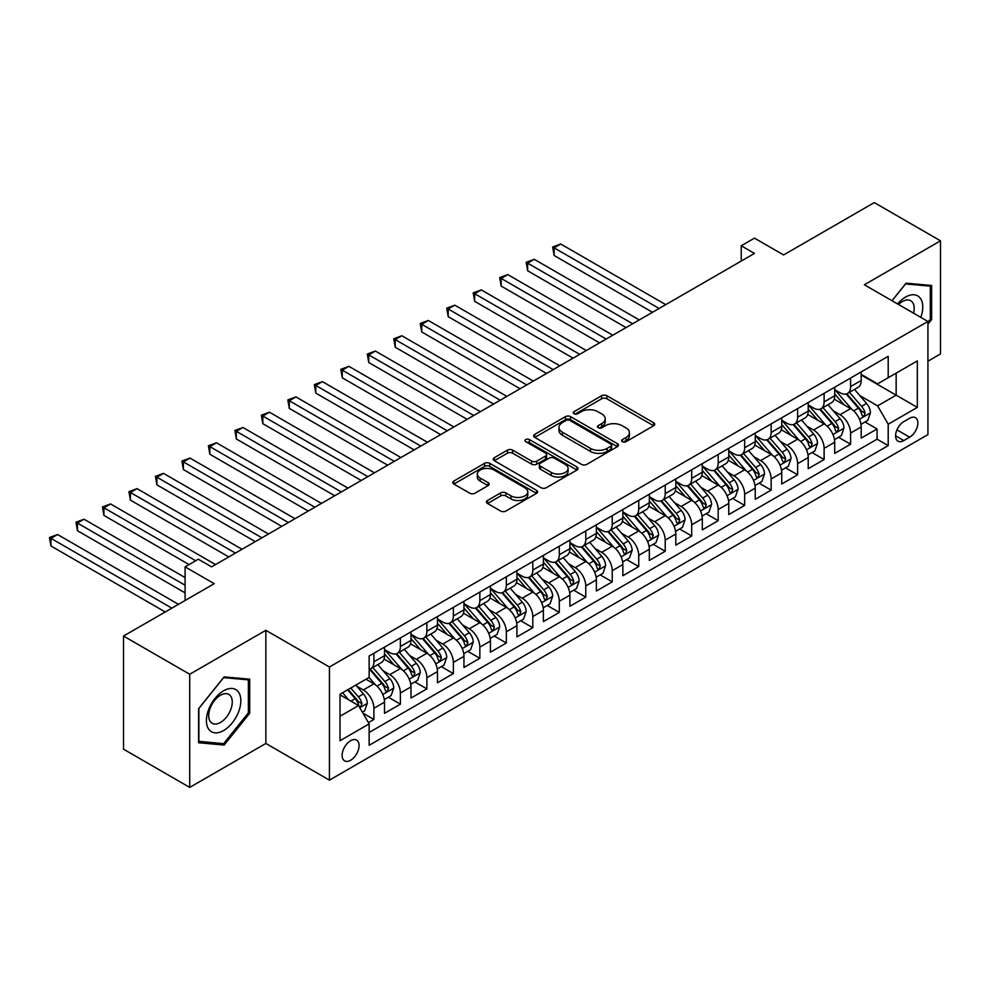 <?xml version="1.0" encoding="UTF-8"?>
<svg xmlns="http://www.w3.org/2000/svg" width="990" height="990" viewBox="0 0 990 990"><rect width="100%" height="100%" fill="white"/><g stroke="black" fill="none" stroke-linecap="round" stroke-linejoin="round"><path stroke-width="1.49" d="M622.388 441.689A2.574 1.485 0 0 0 626.027 441.689L653.648 425.737A3.675 2.128 0 0 0 654.724 424.24A3.675 2.128 0 0 0 653.648 422.73L606.858 395.728A3.675 2.128 0 0 0 601.66 395.728L574.039 411.667A2.574 1.485 0 0 0 573.284 412.719A2.574 1.485 0 0 0 574.039 413.771A2.574 1.485 0 0 0 577.677 413.771L581.254 411.704A11.769 6.794 0 0 1 597.886 411.704L601.784 413.956A11.769 6.794 0 0 1 605.236 418.758A11.769 6.794 0 0 1 601.784 423.559L598.22 425.626A2.574 1.485 0 0 0 597.465 426.678A2.574 1.485 0 0 0 598.22 427.729A2.574 1.485 0 0 0 601.858 427.729L605.422 425.663A11.769 6.794 0 0 1 622.067 425.663L625.965 427.915A11.769 6.794 0 0 1 629.405 432.717A11.769 6.794 0 0 1 625.965 437.518L622.388 439.585A2.574 1.485 0 0 0 621.633 440.637A2.574 1.485 0 0 0 622.388 441.689L622.388 439.585M350.608 760.271A11.979 6.918 120 0 0 358.43 749.715A11.979 6.918 120 0 0 356.598 740.112A11.979 6.918 120 0 0 350.608 740.706A11.979 6.918 120 0 0 342.775 751.262A11.979 6.918 120 0 0 344.607 760.865A11.979 6.918 120 0 0 350.608 760.271M487.538 500.47A3.675 2.128 0 0 0 486.461 501.979A3.675 2.128 0 0 0 487.538 503.477L500.668 511.05A3.675 2.128 0 0 0 505.865 511.05L536.543 493.342A3.675 2.128 0 0 0 537.62 491.844A3.675 2.128 0 0 0 536.543 490.347L489.753 463.332A3.675 2.128 0 0 0 484.555 463.332L453.878 481.041A3.675 2.128 0 0 0 452.801 482.538A3.675 2.128 0 0 0 453.878 484.048L469.743 493.193A3.675 2.128 0 0 0 474.94 493.193L488.058 485.62A3.675 2.128 0 0 0 489.134 484.122A3.675 2.128 0 0 0 488.058 482.613L480.2 478.071A9.838 5.68 0 0 1 477.316 474.062A9.838 5.68 0 0 1 483.392 468.815A9.838 5.68 0 0 1 494.109 470.052L524.91 487.835A9.838 5.68 0 0 1 527.794 491.844A9.838 5.68 0 0 1 521.718 497.091A9.838 5.68 0 0 1 511.001 495.866L505.865 492.896A3.675 2.128 0 0 0 500.668 492.896L487.538 500.47L487.538 503.477M927.927 361.214L940.5 353.95L940.5 240.817L874.294 202.591L783.597 254.95L754.467 238.132L741.225 245.78L754.467 253.428L211.575 566.862L198.334 559.214L185.093 566.862L185.093 600.497M189.721 674.264L189.721 787.409L265.865 743.453L265.865 630.308L189.721 674.264L123.515 636.05L214.224 583.679L185.093 566.862M265.865 630.308L329.423 667L927.927 321.465L927.927 434.61L329.423 780.145L329.423 667M940.5 240.817L864.369 284.774L927.927 321.465M581.514 464.384A3.675 2.128 0 0 0 586.711 464.384L617.389 446.676A3.675 2.128 0 0 0 618.465 445.178A3.675 2.128 0 0 0 617.389 443.668L570.599 416.654A3.675 2.128 0 0 0 565.401 416.654L534.724 434.363A3.675 2.128 0 0 0 533.647 435.872A3.675 2.128 0 0 0 534.724 437.37L581.514 464.384M526.779 442.245A2.574 1.485 0 0 1 529.39 442.604L529.39 439.548L576.96 467.008A3.675 2.128 0 0 1 578.036 468.505A3.675 2.128 0 0 1 576.96 470.015L546.294 487.724A3.675 2.128 0 0 1 541.097 487.724L494.307 460.709L494.307 457.702A3.675 2.128 0 0 0 493.23 459.199A3.675 2.128 0 0 0 494.307 460.709M494.307 457.702L507.425 450.128A3.675 2.128 0 0 1 512.622 450.128L531.605 461.08A3.675 2.128 0 0 0 536.803 461.08L545.515 456.056A3.675 2.128 0 0 0 546.591 454.558A3.675 2.128 0 0 0 545.515 453.049L525.752 441.651A2.574 1.485 0 0 1 524.997 440.6A2.574 1.485 0 0 1 526.593 439.226A2.574 1.485 0 0 1 529.39 439.548M189.721 787.409L123.515 749.183L123.515 636.05M368.416 722.626L373.911 719.445L362.922 713.109M356.672 686.107L363.318 689.943A14.986 8.65 60 0 1 373.911 708.283L384.504 702.17L384.504 713.332L400.393 704.162L388.34 697.207M383.155 670.812L389.8 674.648A14.986 8.65 60 0 1 400.393 693L410.986 686.887L410.986 698.049L426.876 688.867L414.822 681.912M409.637 655.529L416.283 659.365A14.986 8.65 60 0 1 426.876 677.705L437.469 671.591L437.469 682.754L453.358 673.584L441.305 666.629M436.12 640.233L442.765 644.069A14.986 8.65 60 0 1 453.358 662.421L463.951 656.308L463.951 667.47L479.841 658.288L467.787 651.333M462.602 624.95L469.248 628.786A14.986 8.65 60 0 1 479.841 647.126L490.434 641.013L490.434 652.175L506.323 643.005L494.27 636.05M489.085 609.654L495.73 613.491A14.986 8.65 60 0 1 506.323 631.843L516.916 625.73L516.916 636.892L532.806 627.71L520.752 620.755M515.567 594.371L522.213 598.207A14.986 8.65 60 0 1 532.806 616.547L543.399 610.434L543.399 621.596L559.288 612.426L547.235 605.472M542.05 579.076L548.695 582.912A14.986 8.65 60 0 1 559.288 601.264L569.881 595.151L569.881 606.313L585.771 597.131L573.717 590.176M568.532 563.78L575.178 567.629A14.986 8.65 60 0 1 585.771 585.969L596.364 579.855L596.364 591.018L612.253 581.848L600.2 574.893M595.015 548.497L601.66 552.333A14.986 8.65 60 0 1 612.253 570.686L622.846 564.572L622.846 575.735L638.736 566.552L626.682 559.597M621.497 533.202L628.143 537.05A14.986 8.65 60 0 1 638.736 555.39L649.329 549.277L649.329 560.439L665.218 551.269L653.165 544.314M647.967 517.918L654.625 521.755A14.986 8.65 60 0 1 665.218 540.107L675.811 533.994L675.811 545.156L691.701 535.974L679.647 529.019M674.45 502.623L681.108 506.472A14.986 8.65 60 0 1 691.701 524.811L702.294 518.698L702.294 529.86L718.183 520.691L706.13 513.736M700.932 487.34L707.59 491.176A14.986 8.65 60 0 1 718.183 509.528L728.776 503.415L728.776 514.565L744.666 505.395L732.612 498.44M727.415 472.044L734.073 475.893A14.986 8.65 60 0 1 744.666 494.233L755.259 488.12L755.259 499.282L771.148 490.112L759.095 483.157M753.897 456.761L760.555 460.598A14.986 8.65 60 0 1 771.148 478.95L781.741 472.836L781.741 483.986L797.631 474.816L785.577 467.862M780.38 441.466L787.038 445.314A14.986 8.65 60 0 1 797.631 463.654L808.224 457.541L808.224 468.703L824.113 459.533L812.06 452.566M806.862 426.183L813.52 430.019A14.986 8.65 60 0 1 824.113 448.371L834.706 442.258L834.706 453.408L850.596 444.238L850.596 433.075A14.986 8.65 -120 0 0 840.003 414.736L833.345 410.887M838.542 437.283L850.596 444.238M384.504 702.17A14.986 8.65 -120 0 0 373.911 683.83L365.966 679.239M410.986 686.887A14.986 8.65 -120 0 0 400.393 668.535L384.009 659.08M437.469 671.591A14.986 8.65 -120 0 0 426.876 653.251L410.491 643.785M463.951 656.308A14.986 8.65 -120 0 0 453.358 637.956L436.974 628.501M490.434 641.013A14.986 8.65 -120 0 0 479.841 622.673L463.456 613.206M516.916 625.73A14.986 8.65 -120 0 0 506.323 607.377L489.939 597.923M543.399 610.434A14.986 8.65 -120 0 0 532.806 592.094L516.421 582.627M569.881 595.151A14.986 8.65 -120 0 0 559.288 576.799L542.904 567.344M596.364 579.855A14.986 8.65 -120 0 0 585.771 561.503L569.386 552.049M622.846 564.572A14.986 8.65 -120 0 0 612.253 546.22L595.869 536.766M649.329 549.277A14.986 8.65 -120 0 0 638.736 530.925L622.351 521.47M675.811 533.994A14.986 8.65 -120 0 0 665.218 515.642L648.834 506.187M702.294 518.698A14.986 8.65 -120 0 0 691.701 500.346L675.316 490.892M728.776 503.415A14.986 8.65 -120 0 0 718.183 485.063L701.799 475.608M755.259 488.12A14.986 8.65 -120 0 0 744.666 469.767L728.281 460.313M781.741 472.836A14.986 8.65 -120 0 0 771.148 454.484L754.764 445.03M808.224 457.541A14.986 8.65 -120 0 0 797.631 439.189L781.246 429.734M834.706 442.258A14.986 8.65 -120 0 0 824.113 423.906L807.729 414.451M909.649 418.25L903.821 421.616A11.608 6.707 120 0 0 896.235 431.838A11.608 6.707 120 0 0 898.017 441.144A11.608 6.707 120 0 0 903.821 440.575L909.649 437.209A11.608 6.707 120 0 0 917.235 426.975A11.608 6.707 120 0 0 915.453 417.669A11.608 6.707 120 0 0 909.649 418.25M340.015 716.24L358.553 705.536L369.146 723.888L369.146 745.284L888.203 445.611L888.203 424.215L877.61 405.863L859.827 395.604M369.146 723.888L340.015 740.706L340.015 694.225L369.146 677.408L369.146 655.999L888.203 356.326L888.203 377.735L917.334 360.917L917.334 407.397L888.203 424.215M384.504 649.576L389.8 652.633A14.986 8.65 60 0 0 397.287 653.375L407.88 647.262A14.986 8.65 -120 0 0 410.986 640.406L410.986 631.843M410.986 634.293L416.283 637.35A14.986 8.65 60 0 0 423.769 638.092L434.363 631.966A14.986 8.65 -120 0 0 437.469 625.111L437.469 616.547M437.469 618.998L442.765 622.054A14.986 8.65 60 0 0 450.252 622.797L460.845 616.683A14.986 8.65 -120 0 0 463.951 609.828L463.951 601.264M463.951 603.702L469.248 606.771A14.986 8.65 60 0 0 476.735 607.514L487.328 601.388A14.986 8.65 -120 0 0 490.434 594.532L490.434 585.969M490.434 588.419L495.73 591.476A14.986 8.65 60 0 0 503.217 592.218L513.81 586.105A14.986 8.65 -120 0 0 516.916 579.249L516.916 570.686M516.916 573.123L522.213 576.192A14.986 8.65 60 0 0 529.7 576.935L540.293 570.809A14.986 8.65 -120 0 0 543.399 563.954L543.399 555.39M543.399 557.84L548.695 560.897A14.986 8.65 60 0 0 556.182 561.639L566.775 555.526A14.986 8.65 -120 0 0 569.881 548.67L569.881 540.107M569.881 542.545L575.178 545.614A14.986 8.65 60 0 0 582.664 546.344L593.257 540.231A14.986 8.65 -120 0 0 596.364 533.375L596.364 524.811M596.364 527.262L601.66 530.318A14.986 8.65 60 0 0 609.147 531.061L619.74 524.947A14.986 8.65 -120 0 0 622.846 518.092L622.846 509.528M622.846 511.966L628.143 515.035A14.986 8.65 60 0 0 635.63 515.765L646.223 509.652A14.986 8.65 -120 0 0 649.329 502.796L649.329 494.233M649.329 496.683L654.625 499.74A14.986 8.65 60 0 0 662.112 500.482L672.705 494.369A14.986 8.65 -120 0 0 675.811 487.513L675.811 478.95M675.811 481.388L681.108 484.444A14.986 8.65 60 0 0 688.595 485.187L699.188 479.073A14.986 8.65 -120 0 0 702.294 472.218L702.294 463.654M702.294 466.104L707.59 469.161A14.986 8.65 60 0 0 715.077 469.904L725.67 463.79A14.986 8.65 -120 0 0 728.776 456.935L728.776 448.371M728.776 450.809L734.073 453.865A14.986 8.65 60 0 0 741.56 454.608L752.152 448.495A14.986 8.65 -120 0 0 755.259 441.639L755.259 433.075M755.259 435.526L760.555 438.582A14.986 8.65 60 0 0 768.042 439.325L778.635 433.212A14.986 8.65 -120 0 0 781.741 426.356L781.741 417.792M781.741 420.23L787.038 423.287A14.986 8.65 60 0 0 794.524 424.029L805.118 417.916A14.986 8.65 -120 0 0 808.224 411.06L808.224 402.497M808.224 404.947L813.52 408.004A14.986 8.65 60 0 0 821.007 408.746L831.6 402.633A14.986 8.65 -120 0 0 834.706 395.765L834.706 387.214M369.146 732.452L877.078 439.189L877.078 428.955L861.189 438.125L861.189 426.962A14.986 8.65 -120 0 0 850.596 408.61L834.211 399.156M834.706 389.652L840.003 392.708A14.986 8.65 -120 0 0 847.49 393.451A14.986 8.65 -120 0 0 850.596 386.595L850.596 378.032M847.49 393.451L858.082 387.338A14.986 8.65 -120 0 0 861.189 380.482L861.189 371.918M373.911 653.251L373.911 661.803A14.986 8.65 60 0 1 370.805 668.671A14.986 8.65 60 0 1 369.146 669.277M370.805 668.671L381.397 662.545A14.986 8.65 -120 0 0 384.504 655.689L384.504 647.126M400.393 637.956L400.393 646.52A14.986 8.65 60 0 1 397.287 653.375M426.876 622.661L426.876 631.224A14.986 8.65 60 0 1 423.769 638.092M453.358 607.377L453.358 615.941A14.986 8.65 60 0 1 450.252 622.797M479.841 592.082L479.841 600.645A14.986 8.65 60 0 1 476.735 607.514M506.323 576.799L506.323 585.362A14.986 8.65 60 0 1 503.217 592.218M532.806 561.503L532.806 570.067A14.986 8.65 60 0 1 529.7 576.935M559.288 546.22L559.288 554.784A14.986 8.65 60 0 1 556.182 561.639M585.771 530.925L585.771 539.488A14.986 8.65 60 0 1 582.664 546.344M612.253 515.642L612.253 524.205A14.986 8.65 60 0 1 609.147 531.061M638.736 500.346L638.736 508.91A14.986 8.65 60 0 1 635.63 515.765M665.218 485.063L665.218 493.626A14.986 8.65 60 0 1 662.112 500.482M691.701 469.767L691.701 478.331A14.986 8.65 60 0 1 688.595 485.187M718.183 454.484L718.183 463.048A14.986 8.65 60 0 1 715.077 469.904M744.666 439.189L744.666 447.752A14.986 8.65 60 0 1 741.56 454.608M771.148 423.906L771.148 432.469A14.986 8.65 60 0 1 768.042 439.325M797.631 408.61L797.631 417.174A14.986 8.65 60 0 1 794.524 424.029M824.113 393.327L824.113 401.891A14.986 8.65 60 0 1 821.007 408.746M824.113 448.371L824.113 459.533M797.631 463.654L797.631 474.816M771.148 478.95L771.148 490.112M744.666 494.233L744.666 505.395M718.183 509.528L718.183 520.691M691.701 524.811L691.701 535.974M665.218 540.107L665.218 551.269M638.736 555.39L638.736 566.552M612.253 570.686L612.253 581.848M585.771 585.969L585.771 597.131M559.288 601.264L559.288 612.426M532.806 616.547L532.806 627.71M506.323 631.843L506.323 643.005M479.841 647.126L479.841 658.288M453.358 662.421L453.358 673.584M426.876 677.705L426.876 688.867M400.393 693L400.393 704.162M373.911 708.283L373.911 719.445M358.553 705.536L340.015 694.832M877.61 405.863L896.148 395.159L896.148 373.143L917.334 360.917M861.189 374.975L917.334 407.397M861.189 374.368L877.61 383.848L888.203 377.735M265.865 743.453L329.423 780.145M741.225 245.78L741.225 261.075M865.025 421.988L877.078 428.955M877.078 439.189L888.203 445.611M927.927 324.151L931.627 319.547L931.627 285.466L906.073 283.19L891.978 300.713M198.594 742.76L224.148 745.037L249.703 713.245L249.703 679.177L224.148 676.888L198.594 708.679L198.594 742.76M930.303 318.78L931.627 319.547M248.379 712.478L249.703 713.245M221.451 743.478L224.148 745.037M623.415 442.047L625.965 440.575A11.769 6.794 0 0 0 629.405 435.773L629.405 432.717M605.236 418.758L605.236 421.814A11.769 6.794 0 0 1 601.784 426.616L599.247 428.088M653.598 425.762L606.858 398.784A3.675 2.128 0 0 0 601.66 398.784L575.066 414.129M617.339 446.7L570.599 419.711A3.675 2.128 0 0 0 565.401 419.711L534.773 437.394M610.892 446.218A2.574 1.485 0 0 0 611.634 445.178A2.574 1.485 0 0 0 610.892 444.126L569.819 420.416A2.574 1.485 0 0 0 566.181 420.416L562.407 422.582A11.769 6.794 0 0 0 558.966 427.383A11.769 6.794 0 0 0 562.407 432.197L590.486 448.396A11.769 6.794 0 0 0 607.118 448.396L610.892 446.218L610.892 449.287A2.574 1.485 0 0 0 611.634 448.235L611.634 445.178M558.966 427.383L558.966 430.452A11.769 6.794 0 0 0 562.407 435.254L562.407 432.197M610.892 449.287L607.118 451.452A11.769 6.794 0 0 1 590.486 451.452L562.407 435.254M494.357 460.734L507.425 453.185L507.425 450.128M546.591 454.558L546.591 457.615A3.675 2.128 0 0 1 545.515 459.113L536.803 464.137A3.675 2.128 0 0 1 531.605 464.137L512.622 453.185A3.675 2.128 0 0 0 507.425 453.185M529.39 442.604L576.91 470.04M551.294 472.453A9.838 5.68 0 0 0 562.011 473.678A9.838 5.68 0 0 0 568.087 468.431A9.838 5.68 0 0 0 565.203 464.421L554.351 458.16A3.675 2.128 0 0 0 549.153 458.16L540.441 463.184A3.675 2.128 0 0 0 539.364 464.681A3.675 2.128 0 0 0 540.441 466.179L551.294 472.453L551.294 475.509A9.838 5.68 0 0 0 562.011 476.735A9.838 5.68 0 0 0 568.087 471.488L568.087 468.431M539.364 464.681L539.364 467.738A3.675 2.128 0 0 0 540.441 469.235L540.441 466.179M551.294 475.509L540.441 469.235M527.794 491.844L527.794 494.901A9.838 5.68 0 0 1 521.718 500.148A9.838 5.68 0 0 1 511.001 498.923L505.865 495.953A3.675 2.128 0 0 0 500.668 495.953L487.587 503.502M477.316 474.062L477.316 477.118A9.838 5.68 0 0 0 480.2 481.14L480.2 478.071M488.021 485.644L480.2 481.14M536.493 493.379L489.753 466.389A3.675 2.128 0 0 0 484.555 466.389L453.927 484.073M860.966 424.339L867.809 420.391L870.457 412.743A9.925 5.73 -120 0 0 866.584 403.425L854.494 389.417M852.068 409.588L837.713 392.968A28.648 16.545 -120 0 0 834.706 389.825M844.198 404.922L836.166 395.629A23.785 13.736 -120 0 0 834.706 394.032M665.75 304.648L560.748 244.023L554.128 247.847L554.128 255.494L652.509 312.296M846.141 393.995L858.38 408.165A9.925 5.73 60 0 1 861.919 414.996L862.637 416.171L863.985 415.986L865.099 413.164A9.925 5.73 -120 0 0 861.56 406.333L849.457 392.325M846.858 393.76L860.013 408.994A5.061 2.921 60 0 1 861.288 410.961L865.099 413.164M554.128 255.494L552.668 247.005L659.13 308.472M552.668 247.005L560.748 244.023M920.799 317.357A24.342 14.058 120 0 0 905.541 297.074A24.342 14.058 120 0 0 897.571 303.942M913.547 313.162A16.669 9.628 120 0 0 910.738 300.713A16.669 9.628 120 0 0 902.41 301.542A16.669 9.628 120 0 0 898.561 304.512M892.04 300.75L905.541 283.944L930.303 286.147L930.303 319.164L927.927 322.134M928.67 285.207L930.303 286.147M238.528 711.996A24.342 14.058 120 0 0 232.229 688.471A24.342 14.058 120 0 0 208.717 709.323A24.342 14.058 120 0 0 215.016 732.835A24.342 14.058 120 0 0 238.528 711.996M230.695 709.756A16.669 9.628 120 0 0 228.826 694.411A16.669 9.628 120 0 0 210.276 707.937A16.669 9.628 120 0 0 212.157 723.282A16.669 9.628 120 0 0 230.695 709.756M198.866 741.461L198.866 708.444L223.616 677.643L248.379 679.858L248.379 712.874L223.616 743.676L198.594 741.312M246.745 678.905L248.379 679.858M834.483 439.634L841.327 435.674L843.975 428.026A9.925 5.73 -120 0 0 840.102 418.708L828.011 404.7M825.586 424.871L811.231 408.264A28.648 16.545 -120 0 0 808.224 405.108M817.715 420.206L809.684 410.912A23.785 13.736 -120 0 0 808.224 409.315M639.268 319.931L534.266 259.318L527.645 263.13L527.645 270.777L626.027 327.579M819.658 409.278L831.897 423.448A9.925 5.73 60 0 1 835.436 430.291L836.154 431.467L837.503 431.281L838.617 428.46A9.925 5.73 -120 0 0 835.077 421.616L822.975 407.608M820.376 409.056L833.53 424.277A5.061 2.921 60 0 1 834.805 426.257L838.617 428.46M527.645 270.777L526.185 262.3L632.647 323.755M526.185 262.3L534.266 259.318M808.001 454.917L814.844 450.97L817.493 443.322A9.925 5.73 -120 0 0 813.619 434.004L801.529 419.995M799.103 440.166L784.748 423.547A28.648 16.545 -120 0 0 781.741 420.404M791.233 435.501L783.201 426.207A23.785 13.736 -120 0 0 781.741 424.611M612.785 335.226L507.783 274.601L501.163 278.425L501.163 286.073L599.544 342.874M793.176 424.574L805.415 438.743A9.925 5.73 60 0 1 808.954 445.574L809.672 446.75L811.02 446.564L812.134 443.743A9.925 5.73 -120 0 0 808.595 436.912L796.492 422.903M793.893 424.339L807.048 439.572A5.061 2.921 60 0 1 808.323 441.54L812.134 443.743M501.163 286.073L499.703 277.584L606.165 339.05M499.703 277.584L507.783 274.601M781.518 470.213L788.362 466.253L791.01 458.605A9.925 5.73 -120 0 0 787.137 449.287L775.046 435.278M772.621 455.45L758.266 438.842A28.648 16.545 -120 0 0 755.259 435.687M764.75 450.784L756.719 441.49A23.785 13.736 -120 0 0 755.259 439.894M586.303 350.51L481.301 289.897L474.68 293.721L474.68 301.356L573.062 358.157M766.693 439.857L778.932 454.026A9.925 5.73 60 0 1 782.471 460.87L783.189 462.045L784.538 461.86L785.652 459.038A9.925 5.73 -120 0 0 782.112 452.195L770.01 438.186M767.411 439.634L780.566 454.856A5.061 2.921 60 0 1 781.84 456.836L785.652 459.038M474.68 301.356L473.22 292.879L579.682 354.333M473.22 292.879L481.301 289.897M755.036 485.496L761.879 481.548L764.527 473.901A9.925 5.73 -120 0 0 760.654 464.582L748.564 450.574M746.138 470.745L731.783 454.125A28.648 16.545 -120 0 0 728.776 450.982M738.268 466.08L730.236 456.786A23.785 13.736 -120 0 0 728.776 455.19M559.82 365.805L454.818 305.18L448.198 309.004L448.198 316.651L546.579 373.453M740.211 455.153L752.449 469.322A9.925 5.73 60 0 1 755.989 476.153L756.707 477.329L758.055 477.143L759.169 474.321A9.925 5.73 -120 0 0 755.63 467.49L743.527 453.482M740.928 454.917L754.083 470.151A5.061 2.921 60 0 1 755.358 472.119L759.169 474.321M448.198 316.651L446.738 308.162L553.2 369.629M446.738 308.162L454.818 305.18M728.553 500.792L735.397 496.832L738.045 489.184A9.925 5.73 -120 0 0 734.172 479.865L722.081 465.857M719.656 486.028L705.301 469.421A28.648 16.545 -120 0 0 702.294 466.265M711.785 481.363L703.754 472.082A23.785 13.736 -120 0 0 702.294 470.473M533.338 381.088L428.336 320.475L421.715 324.299L421.715 331.935L520.096 388.736M713.728 470.436L725.967 484.605A9.925 5.73 60 0 1 729.506 491.448L730.224 492.624L731.573 492.438L732.687 489.617A9.925 5.73 -120 0 0 729.147 482.774L717.045 468.765M714.446 470.213L727.601 485.434A5.061 2.921 60 0 1 728.875 487.414L732.687 489.617M421.715 331.935L420.255 323.458L526.717 384.912M420.255 323.458L428.336 320.475M702.071 516.075L708.914 512.127L711.562 504.479A9.925 5.73 -120 0 0 707.689 495.161L695.599 481.152M693.173 501.324L678.818 484.704A28.648 16.545 -120 0 0 675.811 481.561M685.303 496.658L677.271 487.365A23.785 13.736 -120 0 0 675.811 485.768M506.855 396.384L401.853 335.759L395.233 339.582L395.233 347.23L493.614 404.031M687.246 485.731L699.485 499.9A9.925 5.73 60 0 1 703.024 506.732L703.741 507.92L705.09 507.721L706.204 504.9A9.925 5.73 -120 0 0 702.665 498.069L690.562 484.061M687.963 485.496L701.118 500.73A5.061 2.921 60 0 1 702.393 502.697L706.204 504.9M395.233 347.23L393.772 338.741L500.235 400.207M393.772 338.741L401.853 335.759M675.588 531.37L682.432 527.41L685.08 519.762A9.925 5.73 -120 0 0 681.207 510.444L669.116 496.436M666.691 516.607L652.336 500A28.648 16.545 -120 0 0 649.329 496.844M658.82 511.941L650.789 502.66A23.785 13.736 -120 0 0 649.329 501.051M480.373 411.667L375.371 351.054L368.75 354.878L368.75 362.513L467.132 419.315M660.763 501.014L673.002 515.184A9.925 5.73 60 0 1 676.541 522.027L677.259 523.203L678.608 523.017L679.722 520.196A9.925 5.73 -120 0 0 676.182 513.352L664.08 499.344M661.481 500.792L674.635 516.013A5.061 2.921 60 0 1 675.91 517.993L679.722 520.196M368.75 362.513L367.29 354.036L473.752 415.491M367.29 354.036L375.371 351.054M649.106 546.653L655.949 542.706L658.598 535.058A9.925 5.73 -120 0 0 654.724 525.74L642.634 511.731M640.208 531.902L625.853 515.283A28.648 16.545 -120 0 0 622.846 512.139M632.338 527.237L624.306 517.943A23.785 13.736 -120 0 0 622.846 516.347M453.89 426.962L348.888 366.337L342.268 370.161L342.268 377.809L440.649 434.61M634.281 516.31L646.52 530.479A9.925 5.73 60 0 1 650.059 537.31L650.777 538.498L652.125 538.3L653.239 535.479A9.925 5.73 -120 0 0 649.7 528.648L637.597 514.639M634.998 516.075L648.153 531.308A5.061 2.921 60 0 1 649.428 533.276L653.239 535.479M342.268 377.809L340.808 369.32L447.27 430.786M340.808 369.32L348.888 366.337M622.623 561.949L629.467 557.989L632.115 550.353A9.925 5.73 -120 0 0 628.242 541.035L616.151 527.014M613.726 547.185L599.371 530.578A28.648 16.545 -120 0 0 596.364 527.423M605.855 542.52L597.824 533.239A23.785 13.736 -120 0 0 596.364 531.63M427.408 442.245L322.406 381.633L315.785 385.457L315.785 393.092L414.167 449.893M607.798 531.593L620.037 545.775A9.925 5.73 60 0 1 623.576 552.606L624.294 553.781L625.643 553.596L626.757 550.774A9.925 5.73 -120 0 0 623.217 543.931L611.115 529.922M608.516 531.37L621.671 546.591A5.061 2.921 60 0 1 622.945 548.571L626.757 550.774M315.785 393.092L314.325 384.615L420.787 446.069M314.325 384.615L322.406 381.633M596.141 577.232L602.984 573.284L605.633 565.636A9.925 5.73 -120 0 0 601.759 556.318L589.669 542.31M587.243 562.481L572.888 545.861A28.648 16.545 -120 0 0 569.881 542.718M579.373 557.816L571.341 548.522A23.785 13.736 -120 0 0 569.881 546.925M400.925 457.541L295.923 396.916L289.303 400.74L289.303 408.387L387.684 465.189M581.316 546.888L593.554 561.058A9.925 5.73 60 0 1 597.094 567.889L597.812 569.077L599.16 568.879L600.274 566.057A9.925 5.73 -120 0 0 596.735 559.226L584.632 545.218M582.033 546.653L595.188 561.887A5.061 2.921 60 0 1 596.463 563.855L600.274 566.057M289.303 408.387L287.843 399.898L394.305 461.365M287.843 399.898L295.923 396.916M569.658 592.527L576.502 588.567L579.15 580.932A9.925 5.73 -120 0 0 575.277 571.614L563.186 557.593M560.761 577.764L546.406 561.157A28.648 16.545 -120 0 0 543.399 558.001M552.89 573.111L544.859 563.817A23.785 13.736 -120 0 0 543.399 562.209M374.443 472.824L269.441 412.211L262.82 416.035L262.82 423.671L361.202 480.472M554.833 562.184L567.072 576.353A9.925 5.73 60 0 1 570.611 583.184L571.329 584.36L572.678 584.174L573.792 581.353A9.925 5.73 -120 0 0 570.252 574.509L558.15 560.501M555.551 561.949L568.706 577.17A5.061 2.921 60 0 1 569.98 579.15L573.792 581.353M262.82 423.671L261.36 415.194L367.822 476.648M261.36 415.194L269.441 412.211M543.176 607.811L550.019 603.863L552.668 596.215A9.925 5.73 -120 0 0 548.794 586.897L536.704 572.888M534.278 593.06L519.923 576.44A28.648 16.545 -120 0 0 516.916 573.297M526.408 588.394L518.376 579.101A23.785 13.736 -120 0 0 516.916 577.504M347.96 488.12L242.958 427.494L236.338 431.318L236.338 438.966L334.719 495.767M528.351 577.467L540.59 591.636A9.925 5.73 60 0 1 544.129 598.48L544.846 599.655L546.195 599.457L547.309 596.636A9.925 5.73 -120 0 0 543.77 589.805L531.667 575.796M529.068 577.232L542.223 592.466A5.061 2.921 60 0 1 543.498 594.433L547.309 596.636M236.338 438.966L234.878 430.477L341.34 491.943M234.878 430.477L242.958 427.494M516.693 623.106L523.537 619.146L526.185 611.511A9.925 5.73 -120 0 0 522.312 602.192L510.221 588.184M507.796 608.343L493.441 591.735A28.648 16.545 -120 0 0 490.434 588.58M499.925 603.69L491.894 594.396A23.785 13.736 -120 0 0 490.434 592.8M321.478 503.415L216.476 442.79L209.855 446.614L209.855 454.249L308.237 511.05M501.868 592.763L514.107 606.932A9.925 5.73 60 0 1 517.646 613.763L518.364 614.939L519.713 614.753L520.827 611.931A9.925 5.73 -120 0 0 517.287 605.088L505.185 591.08M502.586 592.527L515.74 607.749A5.061 2.921 60 0 1 517.015 609.729L520.827 611.931M209.855 454.249L208.395 445.772L314.857 507.226M208.395 445.772L216.476 442.79M490.211 638.389L497.054 634.441L499.703 626.794A9.925 5.73 -120 0 0 495.829 617.475L483.739 603.467M481.313 623.638L466.958 607.019A28.648 16.545 -120 0 0 463.951 603.875M473.443 618.973L465.411 609.679A23.785 13.736 -120 0 0 463.951 608.083M294.995 518.698L189.993 458.073L183.373 461.897L183.373 469.545L281.754 526.346M475.386 608.046L487.625 622.215A9.925 5.73 60 0 1 491.164 629.058L491.882 630.234L493.23 630.036L494.344 627.215A9.925 5.73 -120 0 0 490.805 620.384L478.702 606.375M476.103 607.811L489.258 623.044A5.061 2.921 60 0 1 490.533 625.024L494.344 627.215M183.373 469.545L181.912 461.055L288.375 522.522M181.912 461.055L189.993 458.073M463.728 653.685L470.572 649.725L473.22 642.089A9.925 5.73 -120 0 0 469.347 632.771L457.256 618.762M454.831 638.921L440.476 622.314A28.648 16.545 -120 0 0 437.469 619.158M446.96 634.268L438.929 624.975A23.785 13.736 -120 0 0 437.469 623.378M268.513 533.994L163.511 473.368L156.89 477.192L156.89 484.828L255.272 541.629M448.903 623.341L461.142 637.51A9.925 5.73 60 0 1 464.681 644.341L465.399 645.517L466.748 645.332L467.862 642.51A9.925 5.73 -120 0 0 464.322 635.667L452.22 621.658M449.621 623.106L462.775 638.327A5.061 2.921 60 0 1 464.05 640.307L467.862 642.51M156.89 484.828L155.43 476.351L261.892 537.805M155.43 476.351L163.511 473.368M437.246 668.968L444.089 665.02L446.738 657.372A9.925 5.73 -120 0 0 442.864 648.054L430.774 634.046M428.348 654.217L413.993 637.597A28.648 16.545 -120 0 0 410.986 634.454M420.478 649.551L412.446 640.258A23.785 13.736 -120 0 0 410.986 638.661M242.03 549.277L137.028 488.652L130.408 492.476L130.408 500.123L228.789 556.925M422.421 638.624L434.66 652.794A9.925 5.73 60 0 1 438.199 659.637L438.917 660.813L440.265 660.615L441.379 657.793A9.925 5.73 -120 0 0 437.84 650.962L425.737 636.954M423.138 638.389L436.293 653.623A5.061 2.921 60 0 1 437.568 655.603L441.379 657.793M130.408 500.123L128.948 491.634L235.41 553.101M128.948 491.634L137.028 488.652M410.763 684.263L417.607 680.303L420.255 672.668A9.925 5.73 -120 0 0 416.382 663.35L404.291 649.341M401.866 669.5L387.511 652.893A28.648 16.545 -120 0 0 384.504 649.737M393.995 664.847L385.964 655.553A23.785 13.736 -120 0 0 384.504 653.957M215.548 564.572L110.546 503.947L103.925 507.771L103.925 515.406L189.065 564.572M395.938 653.92L408.177 668.089A9.925 5.73 60 0 1 411.716 674.92L412.434 676.096L413.783 675.91L414.897 673.089A9.925 5.73 -120 0 0 411.357 666.245L399.255 652.237M396.656 653.685L409.811 668.906A5.061 2.921 60 0 1 411.085 670.886L414.897 673.089M103.925 515.406L102.465 506.93L195.686 560.748M102.465 506.93L110.546 503.947M384.281 699.546L391.124 695.599L393.772 687.951A9.925 5.73 -120 0 0 389.899 678.633L377.809 664.624M375.383 684.795L369.047 677.457M367.513 680.13L366.486 678.942M185.093 577.566L84.063 519.23L77.443 523.054L77.443 530.702L185.093 592.849M369.456 669.203L381.695 683.372A9.925 5.73 60 0 1 385.234 690.216L385.952 691.391L387.3 691.193L388.414 688.372A9.925 5.73 -120 0 0 384.875 681.541L372.772 667.532M370.173 668.968L383.328 684.201A5.061 2.921 60 0 1 384.603 686.181L388.414 688.372M77.443 530.702L75.983 522.213L185.093 585.214M75.983 522.213L84.063 519.23M362.389 712.181L364.642 710.882L367.29 703.246A9.925 5.73 -120 0 0 363.417 693.928L355.806 685.105M348.69 699.843L342.565 692.752M341.03 695.426L340.015 694.238M178.472 604.321L57.581 534.526L50.96 538.35L50.96 545.985L165.231 611.968M347.601 689.844L355.212 698.668A9.925 5.73 60 0 1 358.751 705.499L359.469 706.674L360.818 706.489L361.932 703.667A9.925 5.73 -120 0 0 358.392 696.824L350.769 688.013M348.208 689.486L356.846 699.485A5.061 2.921 60 0 1 358.12 701.465L361.932 703.667M50.96 545.985L49.5 537.508L171.852 608.145M49.5 537.508L57.581 534.526M363.318 689.943L373.911 683.83M389.8 674.648L400.393 668.535M416.283 659.365L426.876 653.251M442.765 644.069L453.358 637.956M469.248 628.786L479.841 622.673M495.73 613.491L506.323 607.377M522.213 598.207L532.806 592.094M548.695 582.912L559.288 576.799M575.178 567.629L585.771 561.503M601.66 552.333L612.253 546.22M628.143 537.05L638.736 530.925M654.625 521.755L665.218 515.642M681.108 506.472L691.701 500.346M707.59 491.176L718.183 485.063M734.073 475.893L744.666 469.767M760.555 460.598L771.148 454.484M787.038 445.314L797.631 439.189M813.52 430.019L824.113 423.906M840.003 414.736L850.596 408.61M850.596 386.595L861.189 380.482M373.911 661.803L384.504 655.689M400.393 646.52L410.986 640.406M426.876 631.224L437.469 625.111M453.358 615.941L463.951 609.828M479.841 600.645L490.434 594.532M506.323 585.362L516.916 579.249M532.806 570.067L543.399 563.954M559.288 554.784L569.881 548.67M585.771 539.488L596.364 533.375M612.253 524.205L622.846 518.092M638.736 508.91L649.329 502.796M665.218 493.626L675.811 487.513M691.701 478.331L702.294 472.218M718.183 463.048L728.776 456.935M744.666 447.752L755.259 441.639M771.148 432.469L781.741 426.356M797.631 417.174L808.224 411.06M824.113 401.891L834.706 395.765M850.596 433.075L861.189 426.962M896.952 429.87L909.649 437.209M895.616 435.835L903.821 440.575M625.965 440.575L625.965 437.518M598.22 427.729L598.22 425.626M601.784 426.616L601.784 423.559M574.039 413.771L574.039 411.667M601.66 398.784L601.66 395.728M606.858 398.784L606.858 395.728M653.648 425.737L653.648 422.73M534.724 437.37L534.724 434.363M565.401 419.711L565.401 416.654M570.599 419.711L570.599 416.654M617.389 446.676L617.389 443.668M590.486 451.452L590.486 448.396M607.118 451.452L607.118 448.396M512.622 453.185L512.622 450.128M531.605 464.137L531.605 461.08M536.803 464.137L536.803 461.08M545.515 459.113L545.515 456.056M576.96 470.015L576.96 467.008M500.668 495.953L500.668 492.896M505.865 495.953L505.865 492.896M511.001 498.923L511.001 495.866M488.058 485.62L488.058 482.613M453.878 484.048L453.878 481.041M484.555 466.389L484.555 463.332M489.753 466.389L489.753 463.332M536.543 493.342L536.543 490.347M859.444 419.253L870.383 412.929M837.713 392.968L839.074 392.176M861.56 406.333L866.584 403.425M853.64 410.9L858.38 408.165M832.961 434.536L843.901 428.225M811.231 408.264L812.592 407.472M835.077 421.616L840.102 418.708M827.157 426.183L831.897 423.448M806.479 449.831L817.418 443.508M784.748 423.547L786.11 422.755M808.595 436.912L813.619 434.004M800.675 441.478L805.415 438.743M779.996 465.114L790.936 458.803M758.266 438.842L759.627 438.05M782.112 452.195L787.137 449.287M774.192 456.761L778.932 454.026M753.514 480.41L764.453 474.086M731.783 454.125L733.145 453.333M755.63 467.49L760.654 464.582M747.71 472.057L752.449 469.322M727.031 495.693L737.971 489.382M705.301 469.421L706.662 468.629M729.147 482.774L734.172 479.865M721.227 487.34L725.967 484.605M700.549 510.989L711.488 504.665M678.818 484.704L680.179 483.924M702.665 498.069L707.689 495.161M694.745 502.635L699.485 499.9M674.066 526.272L685.006 519.96M652.336 500L653.697 499.207M676.182 513.352L681.207 510.444M668.262 517.918L673.002 515.184M647.584 541.567L658.523 535.256M625.853 515.283L627.215 514.503M649.7 528.648L654.724 525.74M641.78 533.214L646.52 530.479M621.114 556.85L632.041 550.539M599.371 530.578L600.732 529.786M623.217 543.931L628.242 541.035M615.31 548.497L620.037 545.775M594.631 572.146L605.558 565.835M572.888 545.861L574.25 545.082M596.735 559.226L601.759 556.318M588.827 563.793L593.554 561.058M568.149 587.429L579.076 581.118M546.406 561.157L547.767 560.365M570.252 574.509L575.277 571.614M562.345 579.076L567.072 576.353M541.666 602.724L552.593 596.413M519.923 576.44L521.284 575.66M543.77 589.805L548.794 586.897M535.862 594.371L540.59 591.636M515.184 618.008L526.111 611.696M493.441 591.735L494.802 590.943M517.287 605.088L522.312 602.192M509.38 609.654L514.107 606.932M488.701 633.303L499.628 626.992M466.958 607.019L468.32 606.239M490.805 620.384L495.829 617.475M482.897 624.95L487.625 622.215M462.219 648.586L473.158 642.275M440.476 622.314L441.837 621.522M464.322 635.667L469.347 632.771M456.415 640.233L461.142 637.51M435.736 663.882L446.676 657.57M413.993 637.597L415.354 636.817M437.84 650.962L442.864 648.054M429.932 655.529L434.66 652.794M409.254 679.165L420.193 672.854M387.511 652.893L388.872 652.101M411.357 666.245L416.382 663.35M403.45 670.812L408.177 668.089M382.771 694.46L393.711 688.149M384.875 681.541L389.899 678.633M376.967 686.107L381.695 683.372M359.803 707.714L367.228 703.432M358.392 696.824L363.417 693.928M350.93 701.143L355.212 698.668"/></g></svg>
